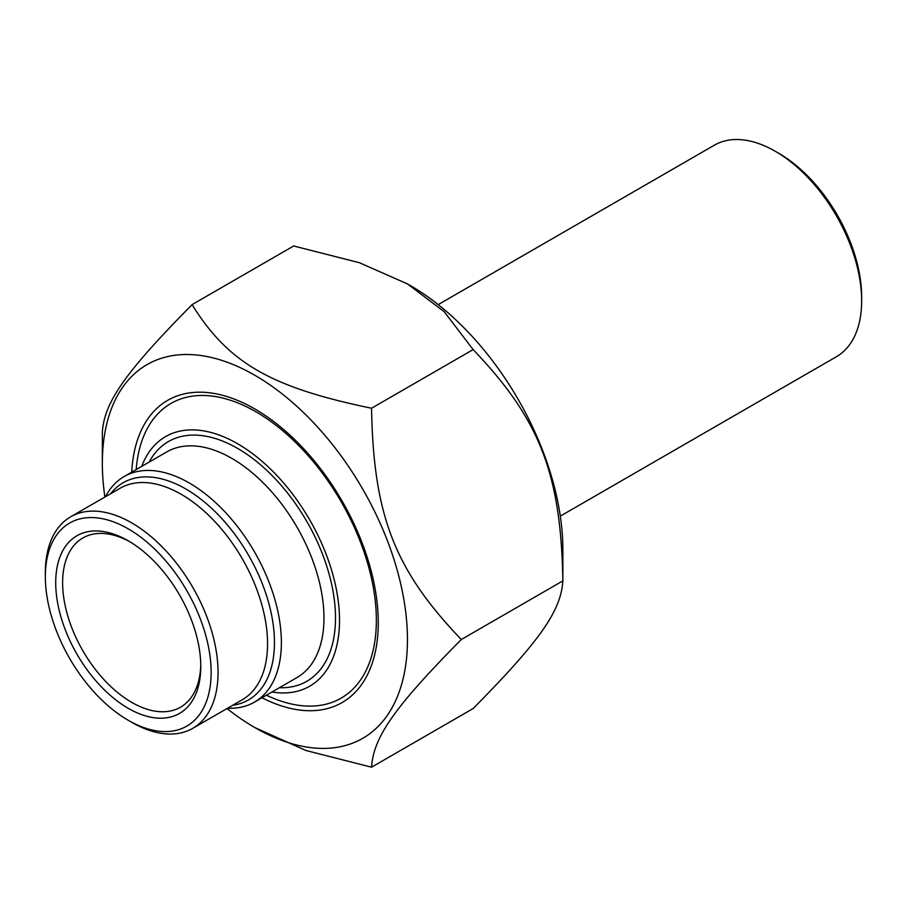 <?xml version="1.0" encoding="UTF-8"?>
<svg xmlns="http://www.w3.org/2000/svg" width="907" height="907" viewBox="0 0 907 907"><rect width="100%" height="100%" fill="white"/><g stroke="black" fill="none" stroke-linecap="round" stroke-linejoin="round"><path stroke-width="1.36" d="M227.022 708.548A215.741 124.554 -120 0 0 254.89 727.607A215.741 124.554 -120 0 0 407.447 639.537A215.741 124.554 -120 0 0 254.89 375.305A215.741 124.554 -120 0 0 102.344 463.375A215.741 124.554 -120 0 0 104.906 497.036M102.344 463.375L102.344 432.288C104.26 402.175 125.37 372.142 192.08 304.627C228.315 362.947 270.524 387.323 371.553 408.241C373.469 515.391 394.579 569.789 461.289 639.526C394.579 707.052 373.469 737.085 371.553 767.197L305.863 750.474L254.89 727.607M371.553 767.197L473.137 708.548C539.846 641.022 560.957 610.989 562.873 580.877C560.957 473.737 539.846 419.329 473.137 349.592L444.169 311.668L407.447 283.902L359.353 262.701L293.664 245.978L192.08 304.627M407.447 283.902L410.327 285.569A215.741 124.554 60 0 1 562.873 549.789L562.873 580.877L461.289 639.526M261.987 697.766A174.473 100.734 -120 0 0 378.264 622.678A174.473 100.734 -120 0 0 254.901 409A174.473 100.734 -120 0 0 131.73 472.15M371.553 408.241L473.137 349.592M110.563 493.771A125.37 72.39 60 0 1 185.81 488.964A125.37 72.39 60 0 1 271.046 612.406A125.37 72.39 60 0 1 232.68 705.295M131.696 722.289L128.25 720.294L131.696 722.289A122.116 70.508 -120 0 0 192.76 728.332A122.116 70.508 -120 0 0 211.478 630.478A122.116 70.508 -120 0 0 131.696 522.874A122.116 70.508 -120 0 0 70.644 516.82A122.116 70.508 -120 0 0 45.35 572.725L45.35 576.716A117.23 67.685 60 0 1 128.25 528.849A117.23 67.685 60 0 1 211.138 672.438A117.23 67.685 60 0 1 128.25 720.294L128.25 720.294A117.23 67.685 60 0 1 45.35 576.716M227.657 708.186A130.257 75.202 -120 0 0 254.402 702.154A130.257 75.202 -120 0 0 274.368 597.77A130.257 75.202 -120 0 0 189.268 482.989A130.257 75.202 -120 0 0 124.134 476.538A130.257 75.202 -120 0 0 105.541 496.673M141.685 466.402A144.1 83.195 60 0 1 309.672 519.824A144.1 83.195 60 0 1 271.941 692.018M128.25 708.333A102.582 59.227 -120 0 0 200.776 666.452A102.582 59.227 -120 0 0 128.25 540.821A102.582 59.227 -120 0 0 55.712 582.691A102.582 59.227 -120 0 0 128.25 708.333M200.764 664.423A97.695 56.404 60 0 1 180.55 707.188A97.695 56.404 60 0 1 131.696 702.347A97.695 56.404 60 0 1 67.878 616.261A97.695 56.404 60 0 1 82.854 537.976A97.695 56.404 60 0 1 129.996 541.853M266.443 695.204A170.153 98.239 -120 0 0 341.123 698.141A170.153 98.239 -120 0 0 367.199 561.796A170.153 98.239 -120 0 0 256.046 411.857A170.153 98.239 -120 0 0 170.97 403.434A170.153 98.239 -120 0 0 136.175 469.588M438.194 304.616L714.24 145.245A122.116 70.508 60 0 1 775.304 151.288L775.304 151.288A122.116 70.508 60 0 1 861.65 300.852A122.116 70.508 60 0 1 836.356 356.757L560.311 516.128M775.304 151.288L778.75 153.283L775.304 151.288M861.65 300.852L861.65 296.861A117.23 67.685 -120 0 0 778.75 153.283M70.644 516.82L120.155 488.238A122.116 70.508 60 0 1 181.207 494.292A122.116 70.508 60 0 1 260.989 601.897A122.116 70.508 60 0 1 242.271 699.751L192.76 728.332M124.134 476.538L166.741 451.935A130.257 75.202 60 0 1 231.863 458.386A130.257 75.202 60 0 1 316.962 573.179A130.257 75.202 60 0 1 296.997 677.552L254.402 702.154M279.367 687.733A138.397 79.907 -120 0 0 306.827 521.468A138.397 79.907 -120 0 0 149.111 462.117"/></g></svg>

